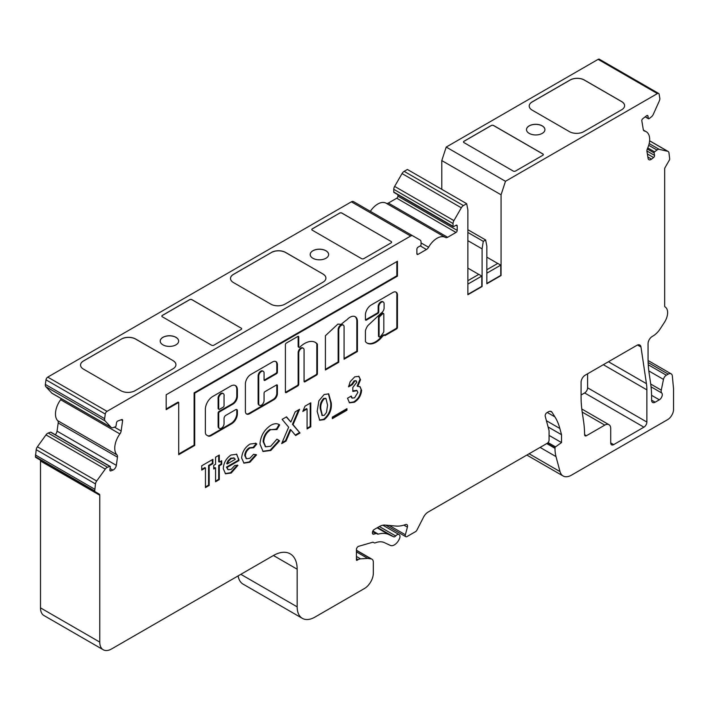 <?xml version="1.0" encoding="UTF-8"?>
<svg xmlns="http://www.w3.org/2000/svg" width="709" height="709" viewBox="0 0 709 709"><rect width="100%" height="100%" fill="white"/><g stroke="black" fill="none" stroke-linecap="round" stroke-linejoin="round"><path stroke-width="1.06" d="M383.188 313.511A1.258 0.727 120 0 0 382.966 313.21A1.258 0.727 120 0 0 382.337 313.272A1.258 0.727 120 0 0 382.071 313.475L379.12 316.249A1.258 0.727 120 0 0 378.5 317.588L378.5 336.075A1.258 0.727 120 0 0 378.757 336.642A1.258 0.727 120 0 0 379.129 336.686M383.817 314.131A1.258 0.727 120 0 0 383.56 313.555A1.258 0.727 120 0 0 382.931 313.617A1.258 0.727 120 0 0 382.665 313.812L379.714 316.595A1.258 0.727 120 0 0 379.093 317.933L379.093 336.412A1.258 0.727 120 0 0 379.35 336.988A1.258 0.727 120 0 0 380.334 336.633A15.226 8.792 120 0 0 383.551 332.264A1.258 0.727 120 0 0 383.817 331.378L383.817 314.131M371.215 304.976A8.216 4.741 120 0 0 365.427 315.523L365.427 319.599A1.258 0.727 120 0 0 365.684 320.176A1.258 0.727 120 0 0 366.314 320.113L377.87 313.44A1.258 0.727 120 0 0 378.766 311.898L378.766 306.82A3.775 2.18 -60 0 1 381.433 302.202A3.775 2.18 -60 0 1 383.321 302.016A3.775 2.18 -60 0 1 384.101 303.744L384.101 307.866A4.236 2.446 -60 0 1 381.105 313.139L367.847 325.617A9.093 5.247 120 0 0 365.472 330.651A1.258 0.727 120 0 0 365.427 331.014L365.427 341.321A1.258 0.727 120 0 0 365.578 341.809A17.743 10.245 120 0 0 367.138 343.112A17.743 10.245 120 0 0 382.443 336.474A1.258 0.727 -60 0 1 382.895 336.066L384.482 334.878A1.258 0.727 120 0 0 384.739 335.454A1.258 0.727 120 0 0 385.368 335.392L396.544 328.941A1.258 0.727 120 0 0 397.439 327.398L397.439 296.043A6.585 3.802 120 0 0 396.127 292.161A6.585 3.802 120 0 0 393.203 292.285L371.33 304.914A8.216 4.741 120 0 0 371.215 304.976M365.463 319.874A1.258 0.727 120 0 0 365.72 319.768L377.285 313.094A1.258 0.727 120 0 0 378.172 311.552L378.172 306.483A3.775 2.18 -60 0 1 380.839 301.857A3.775 2.18 -60 0 1 382.727 301.671A3.775 2.18 -60 0 1 382.993 301.883M350.007 317.242A10.511 6.071 120 0 0 347.029 319.67A64.049 36.983 120 0 0 341.162 324.359L337.901 324.084L325.413 335.72L325.413 369.992L338.751 362.29L338.751 329.924A3.775 2.18 -60 0 1 341.419 325.298A3.775 2.18 -60 0 1 343.307 325.112A3.775 2.18 -60 0 1 344.087 326.84L344.087 359.206L357.425 351.504L357.425 321.097A10.511 6.071 120 0 0 355.253 316.719A10.511 6.071 120 0 0 350.007 317.242M325.413 369.3L338.158 361.944L338.158 329.579A3.775 2.18 -60 0 1 340.825 324.961A3.775 2.18 -60 0 1 342.713 324.775A3.775 2.18 -60 0 1 342.988 324.988M304.64 343.475A21.447 12.381 120 0 0 299.907 347.073A1.258 0.727 -60 0 1 299.003 347.348A1.258 0.727 -60 0 1 298.746 346.772L298.746 336.943A1.258 0.727 120 0 0 298.48 336.367A1.258 0.727 120 0 0 297.851 336.429L286.294 343.103A1.258 0.727 120 0 0 285.408 344.636L285.408 392.059A1.258 0.727 120 0 0 285.665 392.635A1.258 0.727 120 0 0 286.294 392.573L297.851 385.9A1.258 0.727 120 0 0 298.746 384.358L298.746 353.02A3.775 2.18 -60 0 1 301.405 348.403A3.775 2.18 -60 0 1 303.292 348.216A3.775 2.18 -60 0 1 304.072 349.945L304.072 381.282A1.258 0.727 120 0 0 304.338 381.859A1.258 0.727 120 0 0 304.967 381.796L316.524 375.123A1.258 0.727 120 0 0 317.41 373.581L317.41 344.485A1.258 0.727 120 0 0 317.269 343.998A21.447 12.381 120 0 0 315.363 342.412A21.447 12.381 120 0 0 304.64 343.475M285.443 392.334A1.258 0.727 120 0 0 285.7 392.228L297.257 385.554A1.258 0.727 120 0 0 298.152 384.021L298.152 352.683A3.775 2.18 -60 0 1 300.82 348.057A3.775 2.18 -60 0 1 302.699 347.871A3.775 2.18 -60 0 1 302.973 348.084M259.237 405.123A3.775 2.18 -60 0 1 258.918 404.99A3.775 2.18 -60 0 1 258.138 403.261L258.138 375.779A3.775 2.18 -60 0 1 260.806 371.161A3.775 2.18 -60 0 1 262.693 370.975A3.775 2.18 -60 0 1 262.968 371.188M261.399 371.498A3.775 2.18 -60 0 1 263.287 371.312A3.775 2.18 -60 0 1 264.067 373.04L264.067 379.864A1.258 0.727 120 0 0 264.324 380.441A1.258 0.727 120 0 0 264.953 380.378L276.51 373.705A1.258 0.727 120 0 0 277.405 372.172L277.405 364.789A6.922 3.997 120 0 0 275.969 361.617A6.922 3.997 120 0 0 272.504 361.962L250.915 374.423A7.808 4.511 120 0 0 245.394 383.986L245.394 411.3A5.956 3.439 120 0 0 246.626 414.029A5.956 3.439 120 0 0 249.603 413.737L273.816 399.761A5.078 2.933 120 0 0 277.405 393.548L277.405 385.474A1.258 0.727 120 0 0 277.139 384.907A1.258 0.727 120 0 0 276.51 384.969L264.953 391.643A1.258 0.727 120 0 0 264.067 393.176L264.067 400.523A3.775 2.18 -60 0 1 262.419 404.316A3.775 2.18 -60 0 1 259.512 405.326A3.775 2.18 -60 0 1 258.732 403.607L258.732 376.124A3.775 2.18 -60 0 1 261.399 371.498M222.998 393.504A3.864 2.233 120 0 0 222.732 393.291A3.864 2.233 120 0 0 220.791 393.486A3.864 2.233 120 0 0 218.124 398.883L218.124 408.402A1.258 0.727 120 0 0 218.39 408.978A1.258 0.727 120 0 0 218.762 409.022M224.053 396.145A3.864 2.233 120 0 0 223.317 393.637A3.864 2.233 120 0 0 221.385 393.823A3.864 2.233 120 0 0 218.718 399.22L218.718 408.747A1.258 0.727 120 0 0 218.984 409.323A1.258 0.727 120 0 0 219.613 409.261L223.167 407.205A1.258 0.727 120 0 0 224.053 405.663L224.053 396.145M395.675 535.951A2.517 1.453 -60 0 1 394.869 536.651A2.517 1.453 -60 0 1 393.672 536.81L388.692 534.506A34.369 19.843 120 0 0 378.296 534.125A2.517 1.453 -60 0 1 377.472 534.063L376.701 533.62A2.517 1.453 120 0 0 375.876 533.558L373.776 534.169A2.517 1.453 -60 0 1 372.952 534.107A2.517 1.453 -60 0 1 372.429 532.955L372.429 532.574A2.517 1.453 -60 0 1 374.21 529.499L379.093 526.681A16.768 9.678 -60 0 1 385.022 525.085L395.923 526.06A41.911 24.203 120 0 0 405.583 524.554A3.35 1.932 -60 0 1 406.842 524.58A3.35 1.932 -60 0 1 407.4 527.133L405.362 534.763A2.517 1.453 120 0 0 405.778 536.678A2.517 1.453 120 0 0 407.028 536.553L415.545 531.635A2.517 1.453 120 0 0 416.91 530.119L423.557 517.145A8.384 4.839 -60 0 1 428.094 512.075L547.295 443.258A2.517 1.453 120 0 0 549.067 440.174L549.067 430.593L545.221 416.236A2.517 1.453 -60 0 1 546.94 412.656L548.358 411.84A5.867 3.385 -60 0 1 551.301 411.548A5.867 3.385 -60 0 1 552.027 412.266L554.934 416.901A83.83 48.398 -60 0 1 559.853 428.484L561.519 434.697L561.519 442.576L555.519 446.883A0.842 0.487 120 0 0 554.996 447.866L554.996 448.336A41.911 24.203 120 0 0 556.007 456.605L560.03 471.618A16.768 9.678 120 0 0 563.097 475.978A16.768 9.678 120 0 0 571.481 475.154L667.621 419.639A8.384 4.839 120 0 0 673.55 409.377L673.55 388.842L672.345 376.045A5.867 3.385 120 0 0 671.148 373.838A5.867 3.385 120 0 0 668.215 374.13L666.336 375.212A4.192 2.419 120 0 0 663.473 379.404L661.275 390.154A4.609 2.659 120 0 0 661.754 393.008A4.192 2.419 -60 0 1 661.949 396.437A4.192 2.419 -60 0 1 659.326 399.796L655.16 402.198A5.034 2.907 -60 0 1 652.643 402.446A5.034 2.907 -60 0 1 651.598 400.151L651.598 396.083A125.741 72.602 120 0 0 650.525 382.656L649.16 373.475A125.741 72.602 -60 0 1 648.061 358.045L648.061 343.67A5.867 3.385 -60 0 1 652.209 336.483L652.803 336.137A16.768 9.678 120 0 0 660.425 328.542L664.448 322.32A12.576 7.258 120 0 0 665.015 306.864A12.576 7.258 120 0 0 665.007 306.855L665.007 306.855A1.675 0.966 -60 0 1 664.661 306.084L664.661 169.105A2.517 1.453 -60 0 1 665.184 167.351L669.349 160.128A1.675 0.966 120 0 0 669.695 158.958L668.959 152.816A4.192 2.419 120 0 0 668.135 151.469A4.192 2.419 120 0 0 667.736 151.318L659.157 149.333A4.192 2.419 120 0 0 656.942 150.042L654.602 151.868A0.842 0.487 120 0 0 654.123 152.94L654.531 155.395A1.675 0.966 -60 0 1 653.574 157.54L651.527 159.135A4.192 2.419 -60 0 1 651.013 159.481A4.192 2.419 -60 0 1 648.921 159.693A4.192 2.419 -60 0 1 648.097 158.337L646.954 151.487A4.192 2.419 -60 0 1 647.459 148.606A16.768 9.678 120 0 0 646.2 131.697A16.768 9.678 120 0 0 644.516 131.05A4.192 2.419 -60 0 1 644.1 130.89A4.192 2.419 -60 0 1 643.276 129.543L641.822 120.849A1.675 0.966 -60 0 1 642.779 118.704L646.573 115.744A1.675 0.966 -60 0 1 647.618 115.523A1.675 0.966 -60 0 1 647.946 116.063L648.363 118.518A0.842 0.487 120 0 0 649.045 118.678L651.385 116.852A4.192 2.419 120 0 0 653.299 114.344L659.308 100.962A4.192 2.419 120 0 0 659.795 98.117L659.148 94.27A2.517 1.453 120 0 0 658.661 93.464A2.517 1.453 120 0 0 657.403 93.588L505.482 181.291L501.059 194.798L501.059 275.562L486.835 283.777L486.835 246.129L485.647 239.97L483.272 241.344L482.093 248.868L482.093 286.516L467.86 294.731L467.86 209.855L466.682 203.696L463.42 205.583A4.192 2.419 120 0 0 461.32 207.79L453.911 220.623A4.192 2.419 120 0 0 453.042 223.548L453.042 226.286A0.842 0.487 120 0 0 453.636 226.623L456.011 225.258A1.675 0.966 -60 0 1 456.844 225.17A1.675 0.966 -60 0 1 457.199 225.941L457.199 230.39A1.675 0.966 -60 0 1 456.011 232.446L447.627 237.285A4.192 2.419 -60 0 1 445.527 237.488A4.192 2.419 -60 0 1 445.509 237.48A16.768 9.678 120 0 0 445.42 237.426A16.768 9.678 120 0 0 428.573 247.255A4.192 2.419 -60 0 1 426.455 249.506L418.071 254.345A1.675 0.966 -60 0 1 417.238 254.425A1.675 0.966 -60 0 1 416.883 253.662L416.883 249.213A1.675 0.966 -60 0 1 418.071 247.157L420.446 245.793A0.842 0.487 120 0 0 421.04 244.765L421.04 242.026A4.192 2.419 120 0 0 420.171 240.103L412.762 235.831A4.192 2.419 120 0 0 410.662 236.035L107.024 411.344A2.517 1.453 120 0 0 105.269 414.047L104.631 418.647A4.192 2.419 120 0 0 105.118 420.916L111.127 427.359A4.192 2.419 120 0 0 111.455 427.624A4.192 2.419 120 0 0 113.041 427.66L115.372 426.791A0.842 0.487 120 0 0 116.063 425.834L116.471 422.901A1.675 0.966 -60 0 1 117.845 420.995L121.647 419.577A1.675 0.966 -60 0 1 122.276 419.595A1.675 0.966 -60 0 1 122.604 420.614L121.15 430.992A4.192 2.419 -60 0 1 119.901 433.935A16.768 9.678 120 0 0 116.967 454.886A4.192 2.419 -60 0 1 117.472 457.181L116.329 465.352A4.192 2.419 -60 0 1 113.405 469.872A4.192 2.419 -60 0 1 112.891 470.111L110.852 470.873A1.675 0.966 -60 0 1 110.214 470.865A1.675 0.966 -60 0 1 109.886 469.845L110.303 466.912A0.842 0.487 120 0 0 109.815 466.398L107.484 467.266A4.192 2.419 120 0 0 105.269 469.119L96.681 481.012A4.192 2.419 120 0 0 95.467 483.919L94.722 490.92A1.675 0.966 120 0 0 95.077 491.683L99.242 494.093A2.517 1.453 -60 0 1 99.765 495.245L99.765 642.088A16.768 9.678 120 0 0 103.239 649.763A16.768 9.678 120 0 0 111.623 648.93L273.444 555.501A33.527 19.356 -60 0 1 290.203 553.844A33.527 19.356 -60 0 1 297.151 569.194L297.151 606.842A25.152 14.517 120 0 0 302.362 618.354A25.152 14.517 120 0 0 314.938 617.105L364.426 588.532A12.576 7.258 120 0 0 373.324 573.129L373.324 562.255A6.709 3.873 120 0 0 371.933 559.179A6.709 3.873 120 0 0 371.091 558.896L367.687 558.4L360.544 558.852A8.384 4.839 120 0 0 358.134 559.658L357.017 560.296A0.842 0.487 -60 0 1 356.423 559.95L356.423 549.581A2.517 1.453 -60 0 1 358.639 546.311L372.544 542.288A2.517 1.453 -60 0 1 373.368 542.35L374.237 542.846A2.517 1.453 120 0 0 375.221 542.855A25.152 14.517 -60 0 1 384.331 542.615L390.402 545.425A8.384 4.839 120 0 0 394.372 544.893A8.384 4.839 120 0 0 398.777 540.09L399.229 539.23A4.192 2.419 120 0 0 399.123 534.586A4.192 2.419 120 0 0 395.675 535.951L379.359 526.53M61.275 398.653A4.192 2.419 -60 0 1 60.628 399.716A16.768 9.678 120 0 0 57.686 420.667A4.192 2.419 -60 0 1 58.2 422.954L57.048 431.134A4.192 2.419 -60 0 1 55.267 434.723M160.216 341.118A9.217 5.326 180 0 1 165.941 336.226A9.217 5.326 180 0 1 175.956 337.387A9.217 5.326 180 0 1 178.659 341.118M175.956 337.316A9.217 5.326 180 0 1 178.659 341.082A9.217 5.326 180 0 1 172.969 346.001A9.217 5.326 180 0 1 162.919 344.849A9.217 5.326 180 0 1 160.216 341.082A9.217 5.326 180 0 1 165.915 336.163A9.217 5.326 180 0 1 175.956 337.316M526.486 129.658A9.217 5.326 180 0 1 532.202 124.766A9.217 5.326 180 0 1 542.225 125.927A9.217 5.326 180 0 1 544.929 129.658M542.225 125.856A9.217 5.326 180 0 1 544.929 129.623A9.217 5.326 180 0 1 539.239 134.542A9.217 5.326 180 0 1 529.189 133.381A9.217 5.326 180 0 1 526.486 129.623A9.217 5.326 180 0 1 532.175 124.704A9.217 5.326 180 0 1 542.225 125.856M310.188 254.531A9.217 5.326 180 0 1 315.904 249.648A9.217 5.326 180 0 1 325.927 250.809A9.217 5.326 180 0 1 328.63 254.531M325.927 250.738A9.217 5.326 180 0 1 328.63 254.504A9.217 5.326 180 0 1 322.932 259.423A9.217 5.326 180 0 1 312.891 258.262A9.217 5.326 180 0 1 310.188 254.504A9.217 5.326 180 0 1 315.877 249.586A9.217 5.326 180 0 1 325.927 250.738M658.661 93.464L599.38 59.237A2.517 1.453 120 0 0 598.121 59.361L446.209 147.073L441.787 160.58L441.787 189.321M238.127 575.894A25.152 14.517 120 0 0 243.081 584.127L302.362 618.354M39.97 459.875L99.242 494.093L39.97 459.875A2.517 1.453 -60 0 1 40.493 461.018L40.493 607.861A16.768 9.678 120 0 0 43.958 615.536L103.239 649.763M51.021 432.455A0.842 0.487 120 0 0 50.543 432.171L48.203 433.048A4.192 2.419 120 0 0 45.988 434.892L37.409 446.785A4.192 2.419 120 0 0 36.194 449.701L35.45 456.693A1.675 0.966 120 0 0 35.796 457.465L95.077 491.683M412.762 235.831L353.481 201.604A4.192 2.419 120 0 0 351.389 201.817L47.751 377.117A2.517 1.453 120 0 0 45.996 379.829L45.349 384.42A4.192 2.419 120 0 0 45.846 386.697L51.854 393.141A4.192 2.419 120 0 0 52.182 393.398L111.455 427.624M445.341 237.382L386.228 203.261A16.768 9.678 120 0 0 386.148 203.208A16.768 9.678 120 0 0 370.346 211.335M397.917 194.736L397.917 196.171A1.675 0.966 -60 0 1 396.73 198.219L388.346 203.058A4.192 2.419 -60 0 1 386.299 203.297M466.682 203.696L407.4 169.478L404.157 171.348A4.192 2.419 120 0 0 402.047 173.572L394.638 186.396A4.192 2.419 120 0 0 393.77 189.321L393.77 192.059A0.842 0.487 120 0 0 393.947 192.44L453.219 226.667M581.079 395.002L584.633 392.954A4.192 2.419 120 0 0 587.601 387.814L587.601 373.785M307.068 408.969L302.814 411.424L305.03 406.151L310.79 402.827L310.79 426.783L307.068 428.936L307.068 408.969L306.474 408.632L303.195 410.52M281.668 443.595L288.652 427.19L282.129 419.373L286.516 416.839L290.85 422.032L295.192 411.832L299.588 409.297L293.047 424.656L300.013 433.004L295.626 435.539L290.85 429.814L286.055 441.06L281.668 443.595M259.99 444.1C260.522 436.097 264.129 429.831 270.82 425.294C274.374 423.326 277.325 423.211 279.665 424.948L276.935 429.539L270.67 429.672C266.354 432.65 264.04 436.735 263.713 441.937L265.707 446.821L270.741 446.218L276.935 439.155L279.585 440.838L270.758 450.507L263.074 451.482L259.99 444.1M278.983 424.487L279.665 424.948L279.08 424.611L276.35 429.193M253.716 447.76L250.002 448.053C247.14 449.878 245.598 452.484 245.358 455.896L246.564 458.767L249.798 458.306L253.636 454.256L256.525 454.877L249.878 462.259L243.967 463.145L241.636 458.023C242.168 451.979 244.951 447.326 249.985 444.073L255.887 443.293L256.791 444.02L253.716 447.76L253.078 447.397L253.636 447.716M231.019 455.027L236.753 454.256L238.96 460.575L227.004 467.479L228.218 469.739L231.231 469.34L234.794 465.459L237.914 465.379L231.187 473.045L225.506 473.798L223.282 468.649C223.619 462.844 226.198 458.306 231.019 455.027M166.163 394.78L166.163 409.66L178.712 402.42L178.712 454.691L194.709 445.456L194.709 393.176L397.439 276.138L397.439 261.258L166.163 394.78M224.053 423.619A3.775 2.18 -60 0 1 222.404 427.412A3.775 2.18 -60 0 1 219.498 428.422A3.775 2.18 -60 0 1 218.718 426.694L218.718 413.356A1.258 0.727 -60 0 1 219.613 411.814L232.942 404.112A6.284 3.634 120 0 0 237.391 396.411L237.391 389.853A9.314 5.38 120 0 0 235.459 385.59A9.314 5.38 120 0 0 230.806 386.05L212.735 396.482A10.396 6 120 0 0 205.38 409.217L205.38 432.277A6.284 3.634 120 0 0 206.682 435.149L208.021 435.929A6.284 3.634 120 0 0 211.167 435.61L231.604 423.814A8.18 4.724 120 0 0 237.391 413.79L237.391 410.733A2.517 1.453 120 0 0 236.868 409.58A2.517 1.453 120 0 0 235.61 409.705L225.834 415.35A2.517 1.453 120 0 0 224.053 418.425L224.053 423.619M636.877 345.336A5.867 3.385 -60 0 1 639.81 345.044A5.867 3.385 -60 0 1 640.98 347.011L646.44 383.666A50.295 29.042 -60 0 1 646.874 389.844L646.874 422.041A4.192 2.419 -60 0 1 643.914 427.173L613.684 444.623A4.192 2.419 -60 0 1 611.583 444.835A4.192 2.419 -60 0 1 610.715 442.912L610.715 428.537A8.384 4.839 120 0 0 608.978 424.7A8.384 4.839 120 0 0 604.795 425.116L586.405 435.734A2.517 1.453 -60 0 1 585.147 435.858A2.517 1.453 -60 0 1 584.624 434.741A125.741 72.602 120 0 0 583.542 421.049L582.178 411.867A125.741 72.602 -60 0 1 581.079 396.446L581.079 382.337A5.867 3.385 -60 0 1 585.226 375.15L636.877 345.336M356.804 382.204L356.264 380.937L354.713 381.158L352.284 384.703L348.562 386.857L350.149 381.717L354.73 376.842L358.949 376.373L360.526 379.776L357.753 386.405L360.039 386.635L361.59 390.313C361.111 395.489 358.719 399.459 354.394 402.225L349.519 402.854L347.49 398.219L351.221 396.074L352.231 398.121L354.597 397.802L357.868 392.423L357.035 390.641L352.816 391.465L352.816 387.469L356.804 382.204M205.459 467.94L201.737 470.085L201.737 465.786L212.913 459.335L212.913 463.642L209.182 465.786L209.182 485.443L205.459 487.597L205.459 467.94L204.866 467.594L201.737 469.402M213.71 465.326L215.571 464.253L215.571 457.19L219.294 455.036L219.294 462.1L221.687 460.717L221.687 464.404L219.294 465.786L219.294 479.612L215.571 481.757L215.571 467.94L213.71 469.012L213.71 465.326M317.171 411.353L318.873 400.807L324.155 394.496L328.684 393.885L331.271 402.987C331.927 409.563 329.588 415.102 324.27 419.613L319.688 420.242L317.171 411.353M346.958 410.201L332.335 418.647L332.335 417.114L346.958 408.668L346.958 410.201L346.373 409.855L332.335 417.964M241.166 328.081A1.675 0.966 180 0 1 241.654 328.763A1.675 0.966 180 0 1 241.166 329.446L213.896 345.186A1.675 0.966 180 0 1 211.521 345.186L162.326 316.781A1.675 0.966 180 0 1 161.838 316.099A1.675 0.966 180 0 1 162.326 315.416L189.595 299.677A1.675 0.966 180 0 1 191.962 299.677L241.166 328.143A1.675 0.966 0 0 1 241.654 328.799M162.326 315.416L162.326 315.487A1.675 0.966 0 0 0 161.838 316.134M486.835 283.432L500.758 275.393L500.758 265.131L497.798 263.411L486.835 269.748M500.758 265.131L486.835 273.169M467.86 294.386L481.792 286.347L481.792 276.076L467.86 284.123M501.059 194.798L441.787 160.58M505.482 181.291L446.209 147.073M497.736 263.447L486.835 257.154M621.66 109.771L583.72 131.67A10.059 5.805 180 0 1 569.495 131.67L532.149 110.117A10.059 5.805 180 0 1 529.206 106.004A10.059 5.805 180 0 1 532.149 101.901L570.089 80.002A10.059 5.805 180 0 1 584.313 80.002L621.66 101.555A10.059 5.805 180 0 1 624.602 105.668A10.059 5.805 180 0 1 621.66 109.771M493.624 125.511L542.819 153.915A1.675 0.966 180 0 1 543.316 154.606A1.675 0.966 180 0 1 542.819 155.289L515.549 171.029A1.675 0.966 180 0 1 513.183 171.029L463.987 142.624A1.675 0.966 180 0 1 463.491 141.942A1.675 0.966 180 0 1 463.987 141.259L491.248 125.511A1.675 0.966 180 0 1 493.624 125.511L493.624 125.582A1.675 0.966 0 0 0 491.248 125.582L491.248 125.511M624.602 105.703A10.059 5.805 0 0 0 621.66 101.626L621.66 101.555M121.425 339.026A10.059 5.805 180 0 1 135.649 339.026L172.996 360.589A10.059 5.805 180 0 1 175.938 364.701A10.059 5.805 180 0 1 172.996 368.804L135.065 390.703A10.059 5.805 180 0 1 120.831 390.703L83.494 369.141A10.059 5.805 180 0 1 80.542 365.038A10.059 5.805 180 0 1 83.494 360.934L121.425 339.097A10.059 5.805 0 0 1 135.649 339.097L172.996 360.589M83.494 360.934L83.494 360.996A10.059 5.805 0 0 0 80.542 365.073M175.938 364.727A10.059 5.805 0 0 0 172.996 360.659M271.396 252.448A10.059 5.805 180 0 1 285.621 252.448L322.967 274.011A10.059 5.805 180 0 1 325.91 278.114A10.059 5.805 180 0 1 322.967 282.217L285.027 304.126A10.059 5.805 180 0 1 270.803 304.126L233.456 282.563A10.059 5.805 180 0 1 230.514 278.46A10.059 5.805 180 0 1 233.456 274.348L271.396 252.519A10.059 5.805 0 0 1 285.621 252.519L322.967 274.011M233.456 274.348L233.456 274.418A10.059 5.805 0 0 0 230.514 278.486M325.91 278.15A10.059 5.805 0 0 0 322.967 274.073M584.313 80.002L584.313 80.064A10.059 5.805 0 0 0 570.089 80.064L570.089 80.002M532.149 101.901L532.149 101.972A10.059 5.805 0 0 0 529.206 106.04M463.987 141.259L463.987 141.321A1.675 0.966 0 0 0 463.491 141.977M543.307 154.633A1.675 0.966 0 0 0 542.819 153.986L542.819 153.915M339.558 213.09A1.675 0.966 180 0 1 341.933 213.09L391.129 241.494A1.675 0.966 180 0 1 391.625 242.177A1.675 0.966 180 0 1 391.129 242.868L363.868 258.608A1.675 0.966 180 0 1 361.493 258.608L312.297 230.203A1.675 0.966 180 0 1 311.8 229.521A1.675 0.966 180 0 1 312.297 228.83L339.558 213.161A1.675 0.966 0 0 1 341.933 213.161L391.129 241.494M312.297 228.83L312.297 228.901A1.675 0.966 0 0 0 311.8 229.556M391.616 242.212A1.675 0.966 0 0 0 391.129 241.565M191.962 299.677L191.962 299.739A1.675 0.966 0 0 0 189.595 299.739L189.595 299.677M233.456 274.418L271.396 252.519M312.297 228.901L339.558 213.161M493.624 125.582L542.819 153.986M463.987 141.321L491.248 125.582M584.313 80.064L621.66 101.626M532.149 101.972L570.089 80.064M481.792 276.076L478.832 274.365L467.86 280.693M83.494 360.996L121.425 339.097M191.962 299.739L241.166 328.143M162.326 315.487L189.595 299.739M478.77 274.401L467.86 268.099M482.093 248.868L467.86 240.661M94.722 489.201L35.45 454.983M485.647 239.97L467.86 229.707M483.272 241.344L467.86 232.446M367.687 558.4L356.423 551.903M374.237 542.846L373.368 542.35M376.701 533.62L372.704 531.316M561.519 434.697L548.092 426.951M561.519 442.576L549.067 435.388M355.927 380.822L354.119 380.813L354.713 381.158M354.119 380.813L351.691 384.367L352.284 384.703M351.691 384.367L348.651 386.121M358.639 376.213L360.526 379.776M359.933 379.439L357.159 386.059L357.753 386.405M359.729 386.485L361.59 390.313M360.996 389.968C360.526 395.152 358.125 399.123 353.809 401.879L354.394 402.225M353.809 401.879L349.236 402.668M350.742 396.34L351.965 397.917M356.698 390.491L352.816 390.801M219.232 428.209A3.775 2.18 -60 0 1 218.913 428.085A3.775 2.18 -60 0 1 218.124 426.357L218.124 413.01A1.258 0.727 -60 0 1 219.019 411.468L232.357 403.767A6.284 3.634 120 0 0 236.797 396.074L236.797 389.507A9.314 5.38 120 0 0 235.158 385.43M207.436 435.583A6.284 3.634 120 0 0 210.573 435.273L231.019 423.468A8.18 4.724 120 0 0 236.797 413.453L236.797 410.387A2.517 1.453 120 0 0 236.54 409.465M218.124 398.883L218.718 399.22M246.342 413.834A5.956 3.439 120 0 0 249.019 413.391L273.222 399.415A5.078 2.933 120 0 0 276.811 393.203L276.811 385.138A1.258 0.727 120 0 0 276.767 384.863M264.103 380.148A1.258 0.727 120 0 0 264.36 380.042L275.916 373.368A1.258 0.727 120 0 0 276.811 371.826L276.811 364.444A6.922 3.997 120 0 0 275.659 361.466M178.712 454.008L194.124 445.11L194.124 392.839L396.845 275.792L396.845 261.603M396.845 275.792L397.439 276.138M194.124 392.839L194.709 393.176M194.124 445.11L194.709 445.456M166.163 408.978L178.119 402.074L178.712 402.42M212.319 459.68L212.319 463.296L212.913 463.642M212.319 463.296L208.588 465.45L209.182 465.786M208.588 465.45L208.588 485.098L209.182 485.443M208.588 485.098L205.459 486.906M298.781 347.047A1.258 0.727 -60 0 1 298.409 347.011A1.258 0.727 -60 0 1 298.152 346.435L298.152 336.598A1.258 0.727 120 0 0 298.108 336.323M304.117 381.557A1.258 0.727 120 0 0 304.374 381.451L315.93 374.777A1.258 0.727 120 0 0 316.817 373.235L316.817 344.14A1.258 0.727 120 0 0 316.675 343.652A21.447 12.381 120 0 0 315.062 342.243M338.158 361.944L338.751 362.29M344.087 358.524L356.831 351.168L356.831 320.752L357.425 321.097M356.831 320.752A10.511 6.071 120 0 0 354.952 316.568M356.831 351.168L357.425 351.504M366.845 342.926A17.743 10.245 120 0 0 381.85 336.137A1.258 0.727 -60 0 1 382.302 335.729L383.888 334.808L384.482 335.153A1.258 0.727 120 0 0 384.774 335.056L395.95 328.595A1.258 0.727 120 0 0 396.845 327.062L396.845 295.697L397.439 296.043M396.845 295.697A6.585 3.802 120 0 0 395.817 292.011M383.888 334.808L384.482 334.878M218.7 455.382L218.7 461.763L219.294 462.1M221.093 461.063L221.093 464.067L221.687 464.404M221.093 464.067L218.7 465.45L219.294 465.786M218.7 465.45L218.7 479.266L219.294 479.612M218.7 479.266L215.571 481.074M213.71 468.33L214.978 467.594L215.571 467.94M236.452 454.106L238.977 459.76M238.384 459.414L238.96 460.575M238.366 460.23L226.41 467.134L227.004 467.479M226.41 467.134L227.943 469.535M237.32 465.033L230.593 472.708L231.187 473.045M230.593 472.708L225.214 473.612M234.05 458.023L230.726 458.191L228.032 460.708L226.676 463.606L227.27 463.943L235.255 459.335L234.36 458.165L231.32 458.537L228.626 461.054L227.27 463.943M228.032 460.708L228.626 461.054M230.726 458.191L231.32 458.537M255.586 443.134L256.791 444.02M256.206 443.674L253.122 447.414L249.408 447.716L250.002 448.053M249.408 447.716C246.555 449.533 245.004 452.147 244.765 455.55L245.358 455.896M244.765 455.55L246.28 458.563M255.94 454.531L249.284 461.914L249.878 462.259M249.284 461.914L243.674 462.959M276.271 429.149L270.67 429.672M270.076 429.335C265.769 432.304 263.447 436.389 263.119 441.592L263.713 441.937M263.119 441.592L265.432 446.626M276.927 439.181L279.585 440.838M278.992 440.493L270.164 450.171L270.758 450.507M270.164 450.171L262.782 451.296M286.303 416.963L290.85 422.032M298.604 409.864L292.454 424.319L293.047 424.656M292.454 424.319L300.013 433.004M299.42 432.658L295.245 435.078M286.055 441.06L285.461 440.723L290.256 429.468L290.85 429.814M285.461 440.723L282.049 442.691M310.196 403.173L310.196 426.446L310.79 426.783M310.196 426.446L307.068 428.245M328.382 393.734L330.678 402.65L331.271 402.987M330.678 402.65C331.333 409.217 328.994 414.756 323.676 419.276L324.27 419.613M323.676 419.276L319.413 420.065M325.715 398.458L323.659 398.396C320.822 401.569 319.706 405.069 320.3 408.907L322.099 415.288M327.549 405.14L326.016 398.591L324.252 398.742C321.416 401.914 320.3 405.415 320.893 409.253L322.373 415.492L324.252 415.323L326.521 412.372L327.549 405.14M323.659 398.396L324.252 398.742M320.3 408.907L320.893 409.253M346.373 409.004L346.373 409.855M648.363 118.518L645.287 116.746M651.527 159.135L647.875 157.026M116.329 465.352L57.048 431.134M657.403 93.588L598.121 59.361M646.874 389.844L603.332 364.701M646.44 383.666L608.455 361.741M646.874 422.041L587.601 387.814M643.914 427.173L584.633 392.954M613.684 444.623L610.715 442.912M604.795 425.116L582.204 412.08M586.405 435.734L584.624 434.706M640.98 347.011L637.524 345.017M107.024 411.344L47.751 377.117M410.662 236.035L351.389 201.817M105.269 414.047L45.996 379.829M104.631 418.647L45.349 384.42M105.118 420.916L45.846 386.697M111.127 427.359L51.854 393.141M122.604 420.614L121.142 419.772M121.15 430.992L114.468 427.128M119.901 433.935L60.628 399.716M116.967 454.886L57.686 420.667M117.472 457.181L58.2 422.954M112.891 470.111L110.081 468.489M110.852 470.873L109.886 470.324M109.815 466.398L50.543 432.171M107.484 467.266L48.203 433.048M105.269 469.119L45.988 434.892M96.681 481.012L37.409 446.785M95.467 483.919L36.194 449.701M94.722 490.92L35.45 456.693M99.765 495.245L40.493 461.018M99.765 642.088L40.493 607.861M297.151 569.194L273.444 555.501M297.151 606.842L240.838 574.325M668.215 374.13L648.15 362.538M666.336 375.212L648.256 364.772M663.473 379.404L648.815 370.931M661.275 390.154L650.72 384.056M661.754 393.008L651.048 386.83M659.326 399.796L651.589 395.33M655.16 402.198L651.598 400.151M667.736 151.318L649.604 140.843M659.157 149.333L649.178 143.572M656.942 150.042L648.717 145.292M654.602 151.868L647.76 147.915M654.123 152.94L647.299 148.996M654.531 155.395L646.909 150.99M653.574 157.54L647.361 153.95M644.516 131.05L643.745 130.607M647.946 116.063L646.989 115.505M463.42 205.583L463.119 205.406A4.192 2.419 120 0 0 463.119 205.406L404.157 171.348M461.32 207.79L402.047 173.572M453.911 220.623L394.638 186.396M453.042 223.548L393.77 189.321M453.042 226.286L393.77 192.059M457.199 225.941L456.011 225.258M457.199 230.39L397.917 196.171M456.011 232.446L396.73 198.219M447.627 237.285L388.346 203.058M428.573 247.255L421.04 242.903M426.455 249.506L420.233 245.908M418.071 254.345L416.883 253.662M371.091 558.896L356.423 550.423M360.544 558.852L356.423 556.476M358.134 559.658L356.423 558.674M357.017 560.296L356.423 559.95M393.672 536.81L377.613 527.531M388.692 534.506L377.117 527.815M378.296 534.125L372.863 530.988M375.876 533.558L372.579 531.661M373.776 534.169L372.482 533.416M407.4 527.133L403.9 525.121M405.362 534.763L389.259 525.466M552.027 412.266L550.308 411.273M554.934 416.901L547.259 412.47M559.853 428.484L546.426 420.729M555.519 446.883L548.084 442.593M554.996 447.866L547.153 443.338M554.996 448.336L546.745 443.568M556.007 456.605L540.09 447.414M560.03 471.618L529.1 453.76M218.124 426.357L218.718 426.694M236.797 410.387L237.391 410.733M236.797 413.453L237.391 413.79M231.019 423.468L231.604 423.814M210.573 435.273L211.167 435.61M236.797 389.507L237.391 389.853M236.797 396.074L237.391 396.411M232.357 403.767L232.942 404.112M219.019 411.468L219.613 411.814M218.124 413.01L218.718 413.356M218.124 408.402L218.718 408.747M258.138 375.779L258.732 376.124M258.138 403.261L258.732 403.607M276.811 385.138L277.405 385.474M276.811 393.203L277.405 393.548M273.222 399.415L273.816 399.761M249.019 413.391L249.603 413.737M276.811 364.444L277.405 364.789M276.811 371.826L277.405 372.172M275.916 373.368L276.51 373.705M264.36 380.042L264.953 380.378M298.152 352.683L298.746 353.02M298.152 384.021L298.746 384.358M297.257 385.554L297.851 385.9M285.7 392.228L286.294 392.573M298.152 336.598L298.746 336.943M298.152 346.435L298.746 346.772M316.675 343.652L317.269 343.998M316.817 344.14L317.41 344.485M316.817 373.235L317.41 373.581M315.93 374.777L316.524 375.123M304.374 381.451L304.967 381.796M338.158 329.579L338.751 329.924M396.845 327.062L397.439 327.398M395.95 328.595L396.544 328.941M384.774 335.056L385.368 335.392M382.302 335.729L382.895 336.066M381.85 336.137L382.443 336.474M378.172 306.483L378.766 306.82M378.172 311.552L378.766 311.898M377.285 313.094L377.87 313.44M365.72 319.768L366.314 320.113M379.12 316.249L379.714 316.595M378.5 317.588L379.093 317.933M382.071 313.475L382.665 313.812M378.5 336.075L379.093 336.412M382.966 313.21L383.56 313.555M382.727 301.671L383.321 302.016M342.713 324.775L343.307 325.112M302.699 347.871L303.292 348.216M262.693 370.975L263.287 371.312M222.732 393.291L223.317 393.637M645.163 116.843L648.522 118.784M581.797 409.004L608.978 424.7M50.862 432.18L110.134 466.407M648.088 360.526L671.148 373.838M649.612 140.772L668.135 151.469M643.426 130.093L646.2 131.697M386.148 203.208L445.42 237.426M356.423 550.228L371.933 559.179M382.878 525.209L399.123 534.586M385.82 525.156L405.778 536.678M526.858 455.054L563.097 475.978M352.231 398.121L351.637 397.776M357.035 390.641L356.441 390.296M356.264 380.937L355.67 380.6M218.913 428.085L219.498 428.422M218.39 408.978L218.984 409.323M258.918 404.99L259.512 405.326M298.409 347.011L299.003 347.348M378.757 336.642L379.35 336.988M228.218 469.739L227.633 469.393M234.36 458.165L233.775 457.819M246.564 458.767L245.97 458.422M276.537 429.299L275.943 428.954M265.707 446.821L265.122 446.475M326.016 398.591L325.422 398.245M322.373 415.492L321.78 415.146"/></g></svg>
